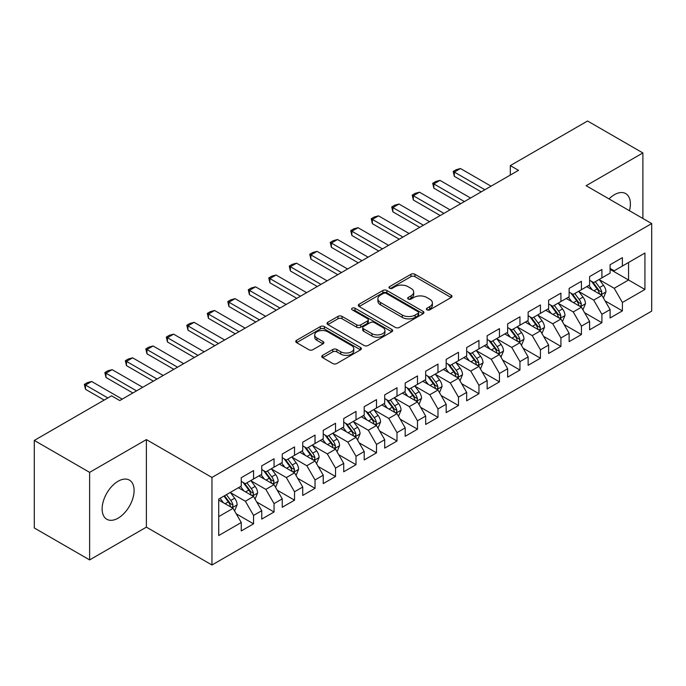 <?xml version="1.0" encoding="UTF-8"?>
<svg xmlns="http://www.w3.org/2000/svg" width="686" height="686" viewBox="0 0 686 686"><rect width="100%" height="100%" fill="white"/><g stroke="black" fill="none" stroke-linecap="round" stroke-linejoin="round"><path stroke-width="1.03" d="M426.966 309.849A1.989 1.149 0 0 0 429.788 309.849L451.156 297.51A2.847 1.646 0 0 0 451.988 296.352A2.847 1.646 0 0 0 451.156 295.186L414.953 274.289A2.847 1.646 0 0 0 410.931 274.289L389.562 286.628A1.989 1.149 0 0 0 388.971 287.434A1.989 1.149 0 0 0 389.562 288.249A1.989 1.149 0 0 0 392.375 288.249L395.136 286.654A9.098 5.256 0 0 1 408.016 286.654L411.025 288.394A9.098 5.256 0 0 1 413.692 292.107A9.098 5.256 0 0 1 411.025 295.829L408.264 297.424A1.989 1.149 0 0 0 407.681 298.239A1.989 1.149 0 0 0 408.264 299.053A1.989 1.149 0 0 0 411.077 299.053L413.847 297.45A9.098 5.256 0 0 1 426.718 297.45L429.736 299.199A9.098 5.256 0 0 1 432.403 302.912A9.098 5.256 0 0 1 429.736 306.625L426.966 308.22A1.989 1.149 0 0 0 426.383 309.034A1.989 1.149 0 0 0 426.966 309.849L426.966 308.22M118.112 518.153A22.604 13.051 120 0 0 132.878 498.233A22.604 13.051 120 0 0 129.414 480.123A22.604 13.051 120 0 0 118.112 481.238A22.604 13.051 120 0 0 103.346 501.157A22.604 13.051 120 0 0 106.81 519.268A22.604 13.051 120 0 0 118.112 518.153M629.448 210.722A22.604 13.051 120 0 0 625.709 193.589A22.604 13.051 120 0 0 614.407 194.704A22.604 13.051 120 0 0 608.997 198.914M322.634 355.339A2.847 1.646 0 0 0 321.794 356.506A2.847 1.646 0 0 0 322.634 357.663L332.787 363.529A2.847 1.646 0 0 0 336.809 363.529L360.544 349.826A2.847 1.646 0 0 0 361.376 348.66A2.847 1.646 0 0 0 360.544 347.502L324.341 326.596A2.847 1.646 0 0 0 320.319 326.596L296.584 340.299A2.847 1.646 0 0 0 295.752 341.465A2.847 1.646 0 0 0 296.584 342.623L308.854 349.706A2.847 1.646 0 0 0 312.876 349.706L323.029 343.84A2.847 1.646 0 0 0 323.869 342.683A2.847 1.646 0 0 0 323.029 341.525L316.949 338.009A7.606 4.39 0 0 1 314.72 334.905A7.606 4.39 0 0 1 319.419 330.841A7.606 4.39 0 0 1 327.711 331.792L351.541 345.555A7.606 4.39 0 0 1 353.77 348.66A7.606 4.39 0 0 1 349.071 352.724A7.606 4.39 0 0 1 340.779 351.772L336.809 349.474A2.847 1.646 0 0 0 332.787 349.474L322.634 355.339L322.634 357.663M89.626 472.362L89.626 559.913L146.384 527.14L146.384 439.597L89.626 472.362L34.3 440.421L111.552 395.822L119.75 400.555L518.505 170.334L510.307 165.6L510.307 175.067M146.384 439.597L211.957 477.456L651.7 223.567L651.7 311.118L211.957 564.998L211.957 477.456M642.885 218.482L642.885 152.944L586.127 185.709L651.7 223.567M642.885 152.944L587.559 121.002L510.307 165.6M395.342 327.411A2.847 1.646 0 0 0 399.363 327.411L423.099 313.708A2.847 1.646 0 0 0 423.931 312.55A2.847 1.646 0 0 0 423.099 311.384L386.895 290.487A2.847 1.646 0 0 0 382.874 290.487L359.138 304.19A2.847 1.646 0 0 0 358.306 305.347A2.847 1.646 0 0 0 359.138 306.513L395.342 327.411M352.99 310.278A1.989 1.149 0 0 1 355.014 310.561L355.014 308.194L391.817 329.443A2.847 1.646 0 0 1 392.658 330.609A2.847 1.646 0 0 1 391.817 331.767L368.09 345.47A2.847 1.646 0 0 1 364.06 345.47L327.857 324.564L327.857 322.249A2.847 1.646 0 0 0 327.025 323.406A2.847 1.646 0 0 0 327.857 324.564M327.857 322.249L338.018 316.383A2.847 1.646 0 0 1 342.04 316.383L356.72 324.855A2.847 1.646 0 0 0 360.742 324.855L367.482 320.971A2.847 1.646 0 0 0 368.313 319.805A2.847 1.646 0 0 0 367.482 318.647L352.201 309.823A1.989 1.149 0 0 1 351.618 309.009A1.989 1.149 0 0 1 352.844 307.945A1.989 1.149 0 0 1 355.014 308.194M610.103 269.358L628.548 279.999L628.548 262.489L644.934 253.031L622.399 266.039L622.399 257.644L610.103 264.745L610.103 273.139L601.905 277.873L601.905 269.469L589.608 276.569L589.608 284.973L581.419 289.706L581.419 281.303L569.123 288.403L569.123 296.798L560.925 301.531L560.925 293.136L548.629 300.236L548.629 308.631L540.431 313.365L540.431 304.961L528.134 312.061L528.134 320.465L519.945 325.198L519.945 316.795L507.649 323.895L507.649 332.29L499.451 337.023L499.451 328.628L487.154 335.72L487.154 344.123L478.957 348.857L478.957 340.453L466.669 347.553L466.669 355.957L458.471 360.69L458.471 352.287L446.174 359.387L446.174 367.782L437.977 372.515L437.977 364.12L425.68 371.212L425.68 379.615L417.482 384.349L417.482 375.945L405.194 383.045L405.194 391.449L396.997 396.174L396.997 387.779L384.7 394.879L384.7 403.274L376.503 408.007L376.503 399.612L364.206 406.704L364.206 415.107L356.008 419.841L356.008 411.437L343.72 418.537L343.72 426.941L335.523 431.666L335.523 423.271L323.226 430.371L323.226 438.766L315.028 443.499L315.028 435.104L302.732 442.196L302.732 450.599L294.534 455.333L294.534 446.929L282.246 454.029L282.246 462.433L274.048 467.157L274.048 458.763L261.752 465.863L261.752 474.258L253.554 478.991L253.554 470.587L241.258 477.688L241.258 486.091L218.723 499.099L218.723 535.543L241.258 522.526L233.069 508.335L218.723 500.051M644.934 253.031L644.934 289.466L622.399 302.483L614.202 288.283L599.341 279.708M605.086 300.888L622.399 310.878L622.399 302.483M622.399 310.878L610.103 317.978L610.103 309.583L601.905 314.308L593.707 300.116L578.855 291.541M584.592 312.713L601.905 322.712L601.905 314.308M601.905 322.712L589.608 329.812L589.608 321.408L581.419 326.142L573.222 311.941L558.361 303.366M564.098 324.547L581.419 334.545L581.419 326.142M581.419 334.545L569.123 341.637L569.123 333.242L560.925 337.975L552.727 323.775L537.867 315.2M543.612 336.372L560.925 346.37L560.925 337.975M560.925 346.37L548.629 353.47L548.629 345.067L540.431 349.8L532.233 335.608L517.381 327.025M523.118 348.205L540.431 358.203L540.431 349.8M540.431 358.203L528.134 365.304L528.134 356.9L519.945 361.633L511.747 347.433L496.887 338.858M502.624 360.039L519.945 370.037L519.945 361.633M519.945 370.037L507.649 377.129L507.649 368.734L499.451 373.467L491.253 359.267L476.401 350.692M482.138 371.863L499.451 381.862L499.451 373.467M499.451 381.862L487.154 388.962L487.154 380.559L478.957 385.292L470.759 371.1L455.907 362.517M461.644 383.697L478.957 393.695L478.957 385.292M478.957 393.695L466.669 400.796L466.669 392.392L458.471 397.125L450.273 382.925L435.413 374.35M441.149 395.53L458.471 405.52L458.471 397.125M458.471 405.52L446.174 412.62L446.174 404.226L437.977 408.959L429.779 394.759L414.927 386.184M420.664 407.355L437.977 417.354L437.977 408.959M437.977 417.354L425.68 424.454L425.68 416.05L417.482 420.784L409.293 406.592L394.433 398.009M400.17 419.189L417.482 429.187L417.482 420.784M417.482 429.187L405.194 436.287L405.194 427.884L396.997 432.617L388.799 418.417L373.939 409.842M379.675 431.022L396.997 441.012L396.997 432.617M396.997 441.012L384.7 448.112L384.7 439.717L376.503 444.451L368.305 430.251L353.453 421.676M359.19 442.847L376.503 452.846L376.503 444.451M376.503 452.846L364.206 459.946L364.206 451.542L356.008 456.276L347.819 442.084L332.959 433.501M338.695 454.681L356.008 464.679L356.008 456.276M356.008 464.679L343.72 471.779L343.72 463.376L335.523 468.109L327.325 453.909L312.464 445.334M318.21 466.514L335.523 476.504L335.523 468.109M335.523 476.504L323.226 483.604L323.226 475.209L315.028 479.934L306.831 465.743L291.979 457.168M297.715 478.339L315.028 488.338L315.028 479.934M315.028 488.338L302.732 495.438L302.732 487.034L294.534 491.768L286.345 477.576L271.485 468.992M277.221 490.173L294.534 500.171L294.534 491.768M294.534 500.171L282.246 507.263L282.246 498.868L274.048 503.601L265.851 489.401L250.99 480.826M256.736 502.006L274.048 511.996L274.048 503.601M274.048 511.996L261.752 519.096L261.752 510.701L253.554 515.426L245.356 501.234L230.505 492.659M236.241 513.831L253.554 523.83L253.554 515.426M253.554 523.83L241.258 530.93L241.258 522.526M241.258 481.358L245.356 483.724L253.554 478.991M218.723 516.609L233.069 508.335M261.752 469.524L265.851 471.891L274.048 467.157M245.356 501.234L253.554 496.501L238.394 487.746M261.752 510.701L253.554 496.501M282.246 457.699L286.345 460.066L294.534 455.333M265.851 489.401L274.048 484.668L258.879 475.913M282.246 498.868L274.048 484.668M302.732 445.866L306.831 448.232L315.028 443.499M286.345 477.576L294.534 472.843L279.374 464.088M302.732 487.034L294.534 472.843M323.226 434.032L327.325 436.399L335.523 431.666M306.831 465.743L315.028 461.009L299.868 452.254M323.226 475.209L315.028 461.009M343.72 422.207L347.819 424.574L356.008 419.841M327.325 453.909L335.523 449.176L320.353 440.421M343.72 463.376L335.523 449.176M364.206 410.374L368.305 412.74L376.503 408.007M347.819 442.084L356.008 437.351L340.848 428.596M364.206 451.542L356.008 437.351M384.7 398.54L388.799 400.907L396.997 396.174M368.305 430.251L376.503 425.517L361.342 416.762M384.7 439.717L376.503 425.517M405.194 386.715L409.293 389.082L417.482 384.349M388.799 418.417L396.997 413.684L381.828 404.929M405.194 427.884L396.997 413.684M425.68 374.882L429.779 377.249L437.977 372.515M409.293 406.592L417.482 401.859L402.322 393.104M425.68 416.05L417.482 401.859M446.174 363.048L450.273 365.415L458.471 360.69M429.779 394.759L437.977 390.025L422.816 381.27M446.174 404.226L437.977 390.025M466.669 351.223L470.759 353.59L478.957 348.857M450.273 382.925L458.471 378.192L443.302 369.445M466.669 392.392L458.471 378.192M487.154 339.39L491.253 341.757L499.451 337.023M470.759 371.1L478.957 366.367L463.796 357.612M487.154 380.559L478.957 366.367M507.649 327.565L511.747 329.923L519.945 325.198M491.253 359.267L499.451 354.533L484.29 345.778M507.649 368.734L499.451 354.533M528.134 315.731L532.233 318.098L540.431 313.365M511.747 347.433L519.945 342.708L504.776 333.953M528.134 356.9L519.945 342.708M548.629 303.898L552.727 306.265L560.925 301.531M532.233 335.608L540.431 330.875L525.27 322.12M548.629 345.067L540.431 330.875M569.123 292.073L573.222 294.44L581.419 289.706M552.727 323.775L560.925 319.041L545.756 310.286M569.123 333.242L560.925 319.041M589.608 280.24L593.707 282.606L601.905 277.873M573.222 311.941L581.419 307.217L566.25 298.461M589.608 321.408L581.419 307.217M610.103 268.406L614.202 270.773L622.399 266.039M593.707 300.116L601.905 295.383L586.744 286.628M610.103 309.583L601.905 295.383M34.3 440.421L34.3 527.971L89.626 559.913M146.384 527.14L211.957 564.998M614.202 288.283L628.548 279.999L644.934 289.466M427.764 310.132L429.736 308.992A9.098 5.256 0 0 0 432.403 305.279L432.403 302.912M413.692 292.107L413.692 294.474A9.098 5.256 0 0 1 411.025 298.196L409.062 299.328M451.114 297.535L414.953 276.655A2.847 1.646 0 0 0 410.931 276.655L390.351 288.532M423.056 313.734L386.895 292.853A2.847 1.646 0 0 0 382.874 292.853L359.172 306.531M418.066 313.365A1.989 1.149 0 0 0 418.649 312.55A1.989 1.149 0 0 0 418.066 311.736L386.287 293.385A1.989 1.149 0 0 0 383.474 293.385L380.559 295.074A9.098 5.256 0 0 0 377.892 298.787A9.098 5.256 0 0 0 380.559 302.5L402.279 315.046A9.098 5.256 0 0 0 415.15 315.046L418.066 313.365L418.066 315.731A1.989 1.149 0 0 0 418.649 314.917L418.649 312.55M377.892 298.787L377.892 301.154A9.098 5.256 0 0 0 380.559 304.867L380.559 302.5M418.066 315.731L415.15 317.412A9.098 5.256 0 0 1 402.279 317.412L380.559 304.867M327.899 324.589L338.018 318.75L338.018 316.383M368.313 319.805L368.313 322.171A2.847 1.646 0 0 1 367.482 323.338L360.742 327.222A2.847 1.646 0 0 1 356.72 327.222L342.04 318.75A2.847 1.646 0 0 0 338.018 318.75M355.014 310.561L391.783 331.792M371.958 333.653A7.606 4.39 0 0 0 380.25 334.605A7.606 4.39 0 0 0 384.949 330.549A7.606 4.39 0 0 0 382.719 327.445L374.324 322.591A2.847 1.646 0 0 0 370.303 322.591L363.563 326.485A2.847 1.646 0 0 0 362.731 327.642A2.847 1.646 0 0 0 363.563 328.808L371.958 333.653L371.958 336.02A7.606 4.39 0 0 0 380.25 336.972A7.606 4.39 0 0 0 384.949 332.916L384.949 330.549M362.731 327.642L362.731 330.009A2.847 1.646 0 0 0 363.563 331.175L363.563 328.808M371.958 336.02L363.563 331.175M353.77 348.66L353.77 351.026A7.606 4.39 0 0 1 349.071 355.091A7.606 4.39 0 0 1 340.779 354.139L336.809 351.841A2.847 1.646 0 0 0 332.787 351.841L322.669 357.689M314.72 334.905L314.72 337.272A7.606 4.39 0 0 0 316.949 340.376L316.949 338.009M322.995 343.866L316.949 340.376M360.51 349.843L324.341 328.963A2.847 1.646 0 0 0 320.319 328.963L296.618 342.648M603.423 298.007L605.961 291.807A7.683 4.433 -120 0 0 603.509 285.273L599.161 279.459M592.224 289.792L588.914 285.376M587.37 286.988L586.993 286.482M600.456 294.543L601.648 293.479L601.819 292.133A7.683 4.433 -120 0 0 599.615 287.52L595.268 281.706M592.781 282.066L598.158 289.243A3.91 2.255 60 0 1 598.869 290.435L601.819 292.133M591.426 281.286L597.163 288.935A7.683 4.433 60 0 1 599.358 293.557L599.513 294.002M484.899 189.739L454.329 172.083L454.329 176.345L453.206 171.431L456.276 169.656L460.478 168.533L491.047 186.189M481.212 191.866L454.329 176.345M460.478 168.533L454.329 172.083L453.206 171.431M582.928 309.84L585.475 303.641A7.683 4.433 -120 0 0 583.023 297.098L578.667 291.293M571.73 301.626L568.42 297.201M566.876 298.822L566.499 298.316M579.97 306.376L581.153 305.304L581.325 303.967A7.683 4.433 -120 0 0 579.13 299.345L574.774 293.539M572.287 293.9L577.663 301.077A3.91 2.255 60 0 1 578.375 302.269L581.325 303.967M570.941 293.119L576.669 300.768A7.683 4.433 60 0 1 578.864 305.39L579.018 305.827M562.443 321.674L564.981 315.474A7.683 4.433 -120 0 0 562.529 308.932L558.172 303.118M551.244 313.451L547.934 309.034M546.382 310.647L546.005 310.149M559.476 318.21L560.668 317.138L560.831 315.8A7.683 4.433 -120 0 0 558.636 311.178L554.279 305.364M551.801 305.733L557.178 312.91A3.91 2.255 60 0 1 557.889 314.094L560.831 315.8M550.446 304.953L556.175 312.602A7.683 4.433 60 0 1 558.378 317.215L558.533 317.661M464.413 201.564L433.835 183.917L433.835 188.17L432.712 183.265L435.781 181.49L439.983 180.367L470.562 198.014M460.718 203.699L433.835 188.17M439.983 180.367L433.835 183.917L432.712 183.265M443.919 213.397L413.349 195.742L413.349 200.003L412.217 195.098L415.296 193.323L419.498 192.2L450.067 209.847M440.232 215.524L413.349 200.003M419.498 192.2L413.349 195.742L412.217 195.098M541.949 333.499L544.487 327.299A7.683 4.433 -120 0 0 542.034 320.765L537.687 314.951M530.75 325.284L527.44 320.868M525.896 322.48L525.519 321.974M538.982 330.035L540.174 328.971L540.345 327.625A7.683 4.433 -120 0 0 538.141 323.012L533.794 317.198M531.307 317.558L536.684 324.735A3.91 2.255 60 0 1 537.395 325.927L540.345 327.625M529.961 316.778L535.689 324.427A7.683 4.433 60 0 1 537.884 329.048L538.038 329.494M521.454 345.332L524.001 339.133A7.683 4.433 -120 0 0 521.549 332.59L517.193 326.785M510.255 337.118L506.945 332.693M505.402 334.314L505.025 333.808M518.496 341.868L519.688 340.796L519.851 339.459A7.683 4.433 -120 0 0 517.656 334.837L513.3 329.031M510.813 329.391L516.189 336.569A3.91 2.255 60 0 1 516.901 337.752L519.851 339.459M509.466 328.611L515.195 336.26A7.683 4.433 60 0 1 517.39 340.882L517.553 341.319M423.425 225.231L392.855 207.575L392.855 211.837L391.732 206.923L394.802 205.148L399.003 204.025L429.573 221.681M419.738 227.358L392.855 211.837M399.003 204.025L392.855 207.575L391.732 206.923M402.939 237.056L372.361 219.409L372.361 223.662L371.237 218.757L374.307 216.982L378.509 215.858L409.088 233.506M399.252 239.191L372.361 223.662M378.509 215.858L372.361 219.409L371.237 218.757M500.969 357.157L503.507 350.958A7.683 4.433 -120 0 0 501.054 344.423L496.707 338.61M489.77 348.942L486.46 344.526M484.908 346.138L484.53 345.641M498.002 353.702L499.194 352.63L499.365 351.292A7.683 4.433 -120 0 0 497.161 346.67L492.814 340.856M490.327 341.225L495.704 348.402A3.91 2.255 60 0 1 496.415 349.586L499.365 351.292M488.972 340.445L494.7 348.094A7.683 4.433 60 0 1 496.904 352.707L497.058 353.153M382.445 248.889L351.875 231.233L351.875 235.495L350.743 230.59L353.822 228.815L358.023 227.692L388.593 245.339M378.758 251.016L351.875 235.495M358.023 227.692L351.875 231.233L350.743 230.59M480.474 368.991L483.013 362.791A7.683 4.433 -120 0 0 480.569 356.257L476.213 350.443M469.275 360.776L465.966 356.36M464.422 357.972L464.045 357.466M477.516 365.527L478.699 364.463L478.871 363.117A7.683 4.433 -120 0 0 476.676 358.504L472.32 352.69M469.833 353.05L475.209 360.227A3.91 2.255 60 0 1 475.921 361.419L478.871 363.117M468.487 352.27L474.215 359.918A7.683 4.433 60 0 1 476.41 364.54L476.564 364.986M361.951 260.714L331.381 243.067L331.381 247.329L330.258 242.415L333.327 240.64L337.529 239.517L368.099 257.173M358.264 262.849L331.381 247.329M337.529 239.517L331.381 243.067L330.258 242.415M459.98 380.824L462.527 374.625A7.683 4.433 -120 0 0 460.074 368.082L455.718 362.277M448.781 372.601L445.471 368.185M443.928 369.797L443.55 369.3M457.022 377.36L458.214 376.288L458.377 374.95A7.683 4.433 -120 0 0 456.181 370.329L451.825 364.523M449.339 364.883L454.715 372.061A3.91 2.255 60 0 1 455.427 373.244L458.377 374.95M447.992 364.103L453.72 371.752A7.683 4.433 60 0 1 455.916 376.374L456.079 376.811M341.465 272.548L310.887 254.9L310.887 259.154L309.763 254.249L312.833 252.474L317.035 251.35L347.613 268.998M337.778 274.674L310.887 259.154M317.035 251.35L310.887 254.9L309.763 254.249M439.494 392.649L442.033 386.45A7.683 4.433 -120 0 0 439.58 379.915L435.233 374.102M428.296 384.434L424.986 380.018M423.434 381.63L423.056 381.133M436.528 389.194L437.719 388.122L437.891 386.784A7.683 4.433 -120 0 0 435.687 382.162L431.34 376.348M428.853 376.717L434.229 383.894A3.91 2.255 60 0 1 434.941 385.078L437.891 386.784M427.498 375.937L433.226 383.585A7.683 4.433 60 0 1 435.43 388.199L435.584 388.645M320.971 284.381L290.401 266.725L290.401 270.987L289.269 266.074L292.347 264.307L296.549 263.175L327.119 280.831M317.284 286.508L290.401 270.987M296.549 263.175L290.401 266.725L289.269 266.074M419 404.483L421.538 398.283A7.683 4.433 -120 0 0 419.095 391.74L414.738 385.935M407.801 396.268L404.491 391.852M402.948 393.464L402.571 392.958M416.042 401.018L417.225 399.947L417.397 398.609A7.683 4.433 -120 0 0 415.202 393.996L410.845 388.182M408.359 388.542L413.735 395.719A3.91 2.255 60 0 1 414.447 396.911L417.397 398.609M407.012 387.762L412.74 395.41A7.683 4.433 60 0 1 414.936 400.032L415.09 400.478M300.477 296.206L269.907 278.559L269.907 282.821L268.783 277.907L271.853 276.132L276.055 275.009L306.625 292.665M296.789 298.341L269.907 282.821M276.055 275.009L269.907 278.559L268.783 277.907M398.515 416.316L401.053 410.117A7.683 4.433 -120 0 0 398.6 403.574L394.244 397.76M387.307 408.093L384.006 403.677M382.454 405.289L382.076 404.791M395.548 412.852L396.74 411.78L396.902 410.442A7.683 4.433 -120 0 0 394.707 405.82L390.351 400.015M387.873 400.375L393.25 407.553A3.91 2.255 60 0 1 393.953 408.736L396.902 410.442M386.518 399.595L392.246 407.244A7.683 4.433 60 0 1 394.45 411.857L394.604 412.303M279.991 308.04L249.412 290.392L249.412 294.646L248.289 289.741L251.368 287.966L255.561 286.842L286.139 304.49M276.304 310.166L249.412 294.646M255.561 286.842L249.412 290.392L248.289 289.741M378.02 428.141L380.559 421.941A7.683 4.433 -120 0 0 378.106 415.407L373.759 409.593M366.821 419.926L363.511 415.51M361.959 417.122L361.591 416.616M375.053 424.685L376.245 423.614L376.417 422.276A7.683 4.433 -120 0 0 374.213 417.654L369.865 411.84M367.379 412.2L372.755 419.378A3.91 2.255 60 0 1 373.467 420.569L376.417 422.276M366.024 411.429L371.761 419.069A7.683 4.433 60 0 1 373.956 423.691L374.11 424.137M259.497 319.873L228.927 302.217L228.927 306.479L227.795 301.566L230.873 299.791L235.075 298.667L265.645 316.323M255.809 322L228.927 306.479M235.075 298.667L228.927 302.217L227.795 301.566M357.526 439.975L360.064 433.775A7.683 4.433 -120 0 0 357.62 427.232L353.264 421.427M346.327 431.76L343.017 427.344M341.474 428.956L341.096 428.45M354.568 436.51L355.751 435.439L355.923 434.101A7.683 4.433 -120 0 0 353.727 429.487L349.371 423.674M346.884 424.034L352.261 431.211A3.91 2.255 60 0 1 352.973 432.403L355.923 434.101M345.538 423.253L351.266 430.902A7.683 4.433 60 0 1 353.462 435.524L353.616 435.97M239.011 331.698L208.433 314.051L208.433 318.313L207.309 313.399L210.379 311.624L214.581 310.501L245.151 328.148M235.315 333.833L208.433 318.313M214.581 310.501L208.433 314.051L207.309 313.399M337.04 451.808L339.579 445.608A7.683 4.433 -120 0 0 337.126 439.066L332.77 433.252M325.833 443.585L322.531 439.169M320.979 440.781L320.602 440.283M334.073 448.344L335.265 447.272L335.428 445.934A7.683 4.433 -120 0 0 333.233 441.312L328.877 435.507M326.399 435.867L331.775 443.045A3.91 2.255 60 0 1 332.478 444.228L335.428 445.934M325.044 435.087L330.772 442.736A7.683 4.433 60 0 1 332.976 447.349L333.13 447.795M218.517 343.532L187.947 325.884L187.947 330.137L186.815 325.233L189.893 323.458L194.087 322.334L224.665 339.982M214.829 345.658L187.947 330.137M194.087 322.334L187.947 325.884L186.815 325.233M316.546 463.633L319.084 457.433A7.683 4.433 -120 0 0 316.632 450.899L312.284 445.085M305.347 455.418L302.037 451.002M300.485 452.614L300.116 452.108M313.579 460.177L314.771 459.106L314.943 457.759A7.683 4.433 -120 0 0 312.739 453.146L308.391 447.332M305.905 447.692L311.281 454.869A3.91 2.255 60 0 1 311.993 456.061L314.943 457.759M304.55 446.912L310.286 454.561A7.683 4.433 60 0 1 312.482 459.183L312.636 459.629M198.022 355.365L167.453 337.709L167.453 341.971L166.321 337.058L169.399 335.283L173.601 334.159L204.171 351.815M194.335 357.492L167.453 341.971M173.601 334.159L167.453 337.709L166.321 337.058M296.052 475.467L298.599 469.267A7.683 4.433 -120 0 0 296.146 462.724L291.79 456.919M284.853 467.252L281.543 462.836M279.999 464.448L279.622 463.942M293.094 472.002L294.277 470.93L294.448 469.593A7.683 4.433 -120 0 0 292.253 464.971L287.897 459.166M285.41 459.526L290.787 466.703A3.91 2.255 60 0 1 291.499 467.895L294.448 469.593M284.064 458.745L289.792 466.394A7.683 4.433 60 0 1 291.987 471.016L292.142 471.462M177.537 367.19L146.958 349.543L146.958 353.805L145.835 348.891L148.905 347.116L153.107 345.993L183.677 363.64M173.841 369.325L146.958 353.805M153.107 345.993L146.958 349.543L145.835 348.891M275.566 487.3L278.104 481.1A7.683 4.433 -120 0 0 275.652 474.558L271.296 468.744M264.367 479.077L261.057 474.661M259.505 476.273L259.128 475.775M272.599 483.836L273.791 482.764L273.954 481.426A7.683 4.433 -120 0 0 271.759 476.804L267.403 470.999M264.925 471.359L270.301 478.536A3.91 2.255 60 0 1 271.013 479.72L273.954 481.426M263.57 470.579L269.298 478.228A7.683 4.433 60 0 1 271.502 482.841L271.656 483.287M157.043 379.024L126.473 361.376L126.473 365.629L125.341 360.725L128.419 358.95L132.621 357.826L163.191 375.474M153.355 381.15L126.473 365.629M132.621 357.826L126.473 361.376L125.341 360.725M255.072 499.125L257.61 492.925A7.683 4.433 -120 0 0 255.158 486.391L250.81 480.577M243.873 490.91L240.563 486.494M239.02 488.106L238.642 487.6M252.105 495.669L253.297 494.597L253.468 493.251A7.683 4.433 -120 0 0 251.265 488.638L246.917 482.824M244.43 483.184L249.807 490.361A3.91 2.255 60 0 1 250.519 491.553L253.468 493.251M243.084 482.404L248.812 490.053A7.683 4.433 60 0 1 251.007 494.675L251.162 495.12M136.548 390.857L105.978 373.201L105.978 377.463L104.855 372.549L107.925 370.774L112.127 369.651L142.697 387.307M132.861 392.984L105.978 377.463M112.127 369.651L105.978 373.201L104.855 372.549M234.578 510.959L237.124 504.759A7.683 4.433 -120 0 0 234.672 498.216L230.316 492.411M223.379 502.744L220.069 498.319M231.619 507.494L232.811 506.422L232.974 505.085A7.683 4.433 -120 0 0 230.779 500.463L226.423 494.657M224.502 495.764L229.313 502.195A3.91 2.255 60 0 1 230.024 503.387L232.974 505.085M223.962 496.072L228.318 501.886A7.683 4.433 60 0 1 230.513 506.508L230.668 506.945M107.865 397.949L85.484 385.035L85.484 389.296L84.361 384.383L87.431 382.608L91.632 381.485L122.211 399.132M104.178 400.084L85.484 389.296M91.632 381.485L85.484 385.035L84.361 384.383M429.736 308.992L429.736 306.625M408.264 299.053L408.264 297.424M411.025 298.196L411.025 295.829M389.562 288.249L389.562 286.628M410.931 276.655L410.931 274.289M414.953 276.655L414.953 274.289M451.156 297.51L451.156 295.186M359.138 306.513L359.138 304.19M382.874 292.853L382.874 290.487M386.895 292.853L386.895 290.487M423.099 313.708L423.099 311.384M402.279 317.412L402.279 315.046M415.15 317.412L415.15 315.046M342.04 318.75L342.04 316.383M356.72 327.222L356.72 324.855M360.742 327.222L360.742 324.855M367.482 323.338L367.482 320.971M391.817 331.767L391.817 329.443M332.787 351.841L332.787 349.474M336.809 351.841L336.809 349.474M340.779 354.139L340.779 351.772M323.029 343.84L323.029 341.525M296.584 342.623L296.584 340.299M320.319 328.963L320.319 326.596M324.341 328.963L324.341 326.596M360.544 349.826L360.544 347.502M600.945 294.826L605.91 291.962M599.615 287.52L603.509 285.273M593.947 290.787L597.163 288.935M580.45 306.659L585.424 303.787M579.13 299.345L583.023 297.098M573.462 302.62L576.669 300.768M559.965 318.484L564.93 315.62M558.636 311.178L562.529 308.932M552.967 314.454L556.175 312.602M539.47 330.318L544.435 327.445M538.141 323.012L542.034 320.765M532.482 326.279L535.689 324.427M518.976 342.151L523.95 339.278M517.656 334.837L521.549 332.59M511.988 338.112L515.195 336.26M498.49 353.976L503.455 351.112M497.161 346.67L501.054 344.423M491.493 349.946L494.7 348.094M477.996 365.81L482.961 362.937M476.676 358.504L480.569 356.257M471.008 361.771L474.215 359.918M457.502 377.643L462.475 374.77M456.181 370.329L460.074 368.082M450.513 373.604L453.72 371.752M437.016 389.468L441.981 386.604M435.687 382.162L439.58 379.915M430.019 385.438L433.226 383.585M416.522 401.301L421.496 398.429M415.202 393.996L419.095 391.74M409.533 397.263L412.74 395.41M396.028 413.135L401.001 410.262M394.707 405.82L398.6 403.574M389.039 409.096L392.246 407.244M375.542 424.96L380.507 422.096M374.213 417.654L378.106 415.407M368.545 420.921L371.761 419.069M355.048 436.793L360.021 433.921M353.727 429.487L357.62 427.232M348.059 432.755L351.266 430.902M334.554 448.627L339.527 445.754M333.233 441.312L337.126 439.066M327.565 444.588L330.772 442.736M314.068 460.452L319.033 457.588M312.739 453.146L316.632 450.899M307.071 456.413L310.286 454.561M293.574 472.285L298.547 469.413M292.253 464.971L296.146 462.724M286.585 468.246L289.792 466.394M273.088 484.11L278.053 481.246M271.759 476.804L275.652 474.558M266.091 480.08L269.298 478.228M252.594 495.944L257.559 493.08M251.265 488.638L255.158 486.391M245.605 491.905L248.812 490.053M232.1 507.777L237.073 504.905M230.779 500.463L234.672 498.216M225.111 503.738L228.318 501.886"/></g></svg>
